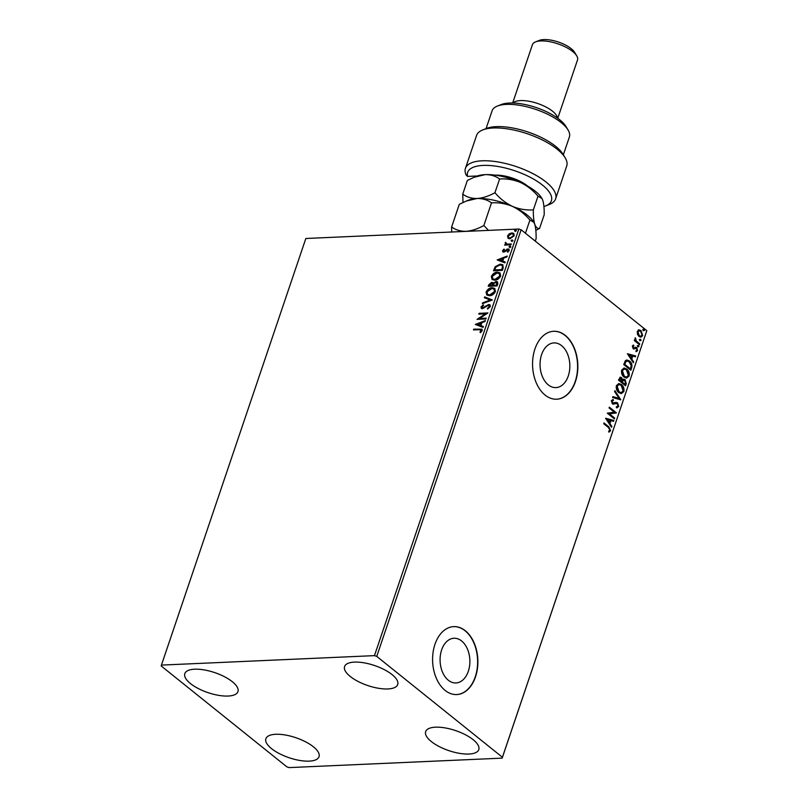 <?xml version="1.0" encoding="UTF-8"?>
<svg xmlns="http://www.w3.org/2000/svg" width="808" height="808" viewBox="0 0 808 808"><rect width="100%" height="100%" fill="white"/><g stroke="black" fill="none" stroke-linecap="round" stroke-linejoin="round"><path stroke-width="1.21" d="M561.59 345.632A22.371 14.887 87.5 0 0 553.955 342.915A22.371 14.887 87.5 0 0 540.34 360.055A22.371 14.887 87.5 0 0 548.309 384.891A22.371 14.887 87.5 0 0 555.944 387.608A22.371 14.887 87.5 0 0 569.559 370.468A22.371 14.887 87.5 0 0 561.59 345.632M461.62 640.976A22.371 14.887 87.5 0 0 453.985 638.249A22.371 14.887 87.5 0 0 440.37 655.399A22.371 14.887 87.5 0 0 448.339 680.235A22.371 14.887 87.5 0 0 455.975 682.952A22.371 14.887 87.5 0 0 469.589 665.802A22.371 14.887 87.5 0 0 461.62 640.976M465.337 630.755A33.997 22.614 87.5 0 0 453.722 626.624A33.997 22.614 87.5 0 0 433.027 652.682A33.997 22.614 87.5 0 0 445.137 690.426A33.997 22.614 87.5 0 0 456.742 694.557A33.997 22.614 87.5 0 0 477.437 668.499A33.997 22.614 87.5 0 0 465.337 630.755M456.621 694.567A33.997 22.614 87.5 0 0 477.195 668.418A33.997 22.614 87.5 0 0 465.075 630.765A33.997 22.614 87.5 0 0 453.601 626.634M565.297 335.421A33.997 22.614 87.5 0 0 553.692 331.28A33.997 22.614 87.5 0 0 532.997 357.338A33.997 22.614 87.5 0 0 545.107 395.082A33.997 22.614 87.5 0 0 556.712 399.213A33.997 22.614 87.5 0 0 577.407 373.155A33.997 22.614 87.5 0 0 565.297 335.421M556.581 399.223A33.997 22.614 87.5 0 0 577.165 373.074A33.997 22.614 87.5 0 0 565.045 335.431A33.997 22.614 87.5 0 0 553.571 331.29M271.528 748.632A28.048 10.565 18.7 0 1 265.882 738.714A28.048 10.565 18.7 0 1 285.214 734.987A28.048 10.565 18.7 0 1 313.373 746.774A28.048 10.565 18.7 0 1 319.029 756.702A28.048 10.565 18.7 0 1 299.697 760.429A28.048 10.565 18.7 0 1 271.528 748.632M350.228 676.458A28.048 10.565 18.7 0 1 344.582 666.539A28.048 10.565 18.7 0 1 363.903 662.802A28.048 10.565 18.7 0 1 392.072 674.599A28.048 10.565 18.7 0 1 397.718 684.517A28.048 10.565 18.7 0 1 378.386 688.254A28.048 10.565 18.7 0 1 350.228 676.458M431.3 741.542A28.048 10.565 18.7 0 1 425.654 731.614A28.048 10.565 18.7 0 1 444.986 727.887A28.048 10.565 18.7 0 1 473.145 739.684A28.048 10.565 18.7 0 1 478.791 749.602A28.048 10.565 18.7 0 1 459.469 753.339A28.048 10.565 18.7 0 1 431.3 741.542M190.456 683.558A28.048 10.565 18.7 0 1 184.81 673.63A28.048 10.565 18.7 0 1 204.131 669.903A28.048 10.565 18.7 0 1 232.3 681.7A28.048 10.565 18.7 0 1 237.946 691.618A28.048 10.565 18.7 0 1 218.614 695.345A28.048 10.565 18.7 0 1 190.456 683.558M507.505 235.997L508.252 238.441L507.505 235.997L509.313 233.785L511.878 232.896L513.706 233.401L514.221 235.694L509.888 238.794L508.06 238.299M505.061 245.066L506.172 244.572L505.172 242.895L505.596 242.279L506.939 244.077L511.302 244.006L511.03 244.804L504.535 245.097L505.545 244.087M505.919 242.996L507.343 244.4L511.181 244.349M503.727 252.116L502.546 250.662L503.99 249.076L504.384 249.521L503.354 250.581L503.97 251.318L507.909 248.894L508.909 249.157L509.212 250.51L507.767 252.197L507.323 251.773L508.384 250.632L507.666 249.702L504.808 251.813L502.788 251.874M503.354 250.581L504.374 251.642L504.616 251.096M507.808 252.177L508.788 250.965L507.666 249.702M503.192 267.943L502.374 270.377L493.496 270.771L495.193 266.69L500.223 264.135L502.798 264.792L503.192 267.943M497.112 285.901L488.244 286.295L488.739 284.82L491.749 282.315L493.314 283.214L496.132 281.457L497.465 281.82L497.819 283.81L497.112 285.901M492.93 282.628L493.718 283.537L496.546 281.79L496.132 281.457M492.355 299.96L482.346 303.697L482.649 302.818L490.234 299.98L484.366 297.748L484.659 296.869L492.355 299.96M486.194 318.16L485.921 318.968L477.043 319.362L485.436 313.847L478.811 314.14L479.083 313.332L487.961 312.938L479.588 318.453L486.194 318.16M480.366 332.603L481.689 331.007L479.376 329.674L473.468 329.937L473.74 329.129L481.952 329.169L482.194 330.634L480.507 332.654L479.962 332.28L481.255 330.058M374.468 655.631L161.438 665.095L161.186 665.964L286.85 766.842L289.133 767.6L502.162 758.136L502.414 757.268L376.75 656.389L374.468 655.631L518.867 229.028L305.838 238.491L161.438 665.095M475.326 324.442L485.376 320.574L485.083 321.443L481.881 322.644L480.881 325.574L483.366 326.523L483.073 327.402L475.326 324.442M490.345 306.565L487.608 308.999L487.386 308.373L489.416 306.666L488.406 305.272L482.467 308.707L481.336 308.393L481.033 306.929L483.214 304.848L483.548 305.444L481.942 306.899L482.709 307.899L488.689 304.475L489.931 304.818L490.345 306.565M489.355 305.687L488.406 305.272M481.942 306.899L483.113 308.222L484.426 307.686L484.012 307.363M489.456 295.738L486.8 295.011L486.093 291.981C487.577 289.193 489.587 287.769 492.133 287.709L494.698 288.395L495.445 291.496C493.961 294.253 491.971 295.657 489.456 295.738M494.708 280.204L492.062 279.477L491.345 276.447C492.829 273.659 494.839 272.235 497.385 272.175L499.96 272.862L500.697 275.972C499.223 278.72 497.223 280.134 494.708 280.204M497.162 259.924L507.222 256.045L506.929 256.924L503.717 258.126L502.728 261.055L505.202 262.004L504.909 262.873L497.162 259.924M509.535 247.379L509.03 246.743L509.989 246.036L510.505 246.672L509.535 247.379L509.03 246.743L509.989 246.036L510.505 246.672M511.626 241.218L511.111 240.582L512.08 239.875L512.585 240.511L511.626 241.218L511.111 240.582L512.484 240.208L512.08 239.875L512.585 240.511M515.019 231.179L514.504 230.543L515.474 229.836L515.989 230.472L515.019 231.179L514.504 230.543L515.878 230.169L515.474 229.836L515.989 230.472M502.414 757.268L646.814 330.664L502.162 758.136M638.886 329.886L640.986 330.583L642.663 335.663L640.865 337.178L638.997 336.471L637.421 334.219L637.3 331.361L639.128 329.866M639.492 344.703L634.3 340.542L634.573 339.734L635.34 340.35L635.34 337.794L636.28 340.946L639.764 343.895L639.492 344.703M632.331 346.036L633.593 345.077L633.876 345.905L632.987 346.491L633.422 347.824L636.724 347.591L637.643 350.48L636.381 351.571L636.058 350.723L636.977 350.066L636.482 348.41L633.169 348.652L632.331 346.036M631.654 367.842L630.836 370.266L623.736 364.57L625.372 360.711L626.887 359.974L629.553 361.065C631.644 362.59 632.341 364.852 631.654 367.842L630.442 369.953M625.574 385.8L618.484 380.103L620.312 377.154L621.554 377.629L622.736 379.821L623.867 379.154L625.109 379.629L626.281 383.709L625.574 385.8M620.817 399.849L612.595 397.506L612.888 396.627L619.13 398.415L614.605 391.547L614.908 390.678L620.817 399.849M614.656 418.059L614.383 418.857L607.293 413.171L614.353 412.191L609.06 407.949L609.333 407.141L616.423 412.837L609.384 413.817L614.656 418.059L613.999 418.544M608.434 427.533L603.717 423.745L603.98 422.938L608.778 426.786L610.616 430.684L609.131 432.007L608.717 431.159L609.889 430.109L608.434 427.533M646.814 330.664L521.15 229.785L376.75 656.389M605.576 418.251L613.848 420.463L613.545 421.342L610.909 420.594L609.919 423.523L611.828 426.422L611.535 427.291L605.576 418.251M616.282 406.778L618.019 406.091L617.302 403.667L612.343 403.778L611.323 400.576L613.201 399.526L613.434 400.505L612.05 401.172L612.585 402.95L616.13 402.384L617.585 402.879L618.766 406.616L616.413 407.727L616.645 406.828M617.241 407.788L616.413 407.727M612.838 399.526L612.636 400.526L613.434 400.505M612.918 400.526L611.535 401.192L612.08 402.97L613.666 403.202M618.797 392.617C616.756 391.042 615.949 388.719 616.383 385.628L618.888 383.537L621.483 384.558C623.534 386.133 624.321 388.466 623.857 391.557L621.362 393.597L618.797 392.617M624.059 377.084C622.009 375.518 621.211 373.195 621.635 370.104L624.15 368.014L626.745 369.024C628.786 370.599 629.573 372.932 629.119 376.023L626.624 378.073L624.059 377.084M627.412 353.732L635.684 355.944L635.391 356.823L632.755 356.065L631.755 358.994L633.664 361.893L633.371 362.772L627.412 353.732L635.684 355.944M638.128 346.844L637.764 345.703L638.583 345.501L638.946 346.652L637.623 346.864M637.764 345.703L638.583 345.501L638.441 346.672M640.209 340.683L639.845 339.542L640.663 339.35L641.027 340.491L639.704 340.703M639.845 339.542L640.663 339.35L640.522 340.511M643.612 330.644L643.249 329.502L644.067 329.31L644.43 330.452L643.107 330.664M643.249 329.502L644.067 329.31L643.552 329.331L643.925 330.472M518.867 229.028L521.15 229.785M603.869 423.281L608.273 426.806L610.616 430.684M610.111 430.714L608.626 432.028M605.586 418.281L613.848 420.463M613.333 420.493L613.09 421.21M609.919 423.523L610.909 420.594M609.414 423.544L611.828 426.422M607.303 419.564L608.798 422.614L610.07 420.352L607.303 419.564L609.303 422.594M609.222 407.484L616.423 412.837M615.858 413.039L609.384 413.817M608.879 413.848L614.151 418.079M615.878 402.404L617.08 402.899L618.766 406.616M618.251 406.646L616.979 407.788M616.009 403.394L613.06 404.252M611.535 401.192L612.05 401.172M612.08 402.97L613.161 403.222L612.08 402.97M617.08 402.899L617.585 402.879M612.838 396.779L619.13 398.415M614.726 391.203L620.342 399.718M618.635 383.558L621.483 384.558M620.978 384.578C623.019 386.153 623.816 388.486 623.352 391.577L623.857 391.557M623.352 391.577L621.11 393.597M618.867 384.568L616.615 386.204L618.564 391.829L620.877 392.607M621.211 385.355L619.11 384.537L617.12 386.174L619.069 391.809L621.13 392.607L623.13 390.991L621.211 385.355M616.615 386.204L617.12 386.174M618.564 391.829L619.069 391.809M620.069 377.185L621.554 377.629M621.049 377.649L622.736 379.821M623.614 379.194L625.109 379.629M624.594 379.649L626.281 383.709M625.776 383.729L625.19 385.477M624.321 380.457L622.635 380.699L621.978 382.315L624.614 384.436L625.432 383.487L624.837 380.437L623.756 380.164M620.332 378.205L621.302 378.447L619.484 379.881L621.756 381.709L621.302 378.447M620.786 378.467L618.979 379.901L621.756 381.709M619.261 379.073L619.766 379.053M618.979 379.901L619.484 379.881M622.635 380.699L622.483 382.295L625.119 384.406M621.978 382.315L622.483 382.295M624.837 380.437L623.14 380.679M623.897 368.034L626.745 369.024M626.23 369.044C628.281 370.62 629.068 372.953 628.614 376.043L629.119 376.023M628.614 376.043L626.362 378.073M624.119 369.044L621.867 370.67L623.816 376.306L626.129 377.084M626.473 369.832L624.372 369.014L622.382 370.65L624.321 376.276L626.382 377.084L628.382 375.468L626.473 369.832M621.867 370.67L622.382 370.65M623.816 376.306L624.321 376.276M626.644 360.004L629.553 361.065M629.048 361.085C631.129 362.61 631.836 364.873 631.149 367.862M626.927 361.035L625.392 361.701L624.231 364.378L630.381 368.882L631.22 365.721L629.28 361.873L627.17 361.004L625.897 361.671L624.736 364.358L630.381 368.882M624.231 364.378L624.736 364.358M625.392 361.701L625.897 361.671M635.179 355.964L634.926 356.692M631.755 358.994L632.755 356.065M631.25 359.025L633.664 361.893M629.139 355.035L630.634 358.096L631.906 355.823L629.139 355.035L631.149 358.075M633.129 345.208L633.876 345.905M633.371 345.925L632.987 346.491M632.472 346.511L633.422 347.824M632.906 347.854L633.957 348.016M635.32 347.228L636.724 347.591M636.219 347.612L637.643 350.48M637.138 350.51L635.876 351.591M635.098 348.632L635.916 348.208M634.583 348.652L633.553 349.056M637.26 345.723L638.078 345.521M634.462 340.077L636.28 340.946M635.007 338.158L635.765 338.623M635.048 338.926L635.088 339.784M635.775 340.966L639.764 343.895M639.34 339.562L640.158 339.37M638.37 329.906L640.986 330.583M640.481 330.603L642.663 335.663M642.158 335.694L640.613 337.178M639.017 330.856L637.421 331.896L638.764 335.694L640.481 336.229M640.724 331.391L639.269 330.826L637.936 331.876L639.269 335.674L640.754 336.239L642.027 335.158L640.724 331.391M637.421 331.896L637.936 331.876M638.764 335.694L639.269 335.674M642.734 329.523L643.552 329.331M473.993 329.916L473.74 329.129M474.144 329.462L482.113 329.341M481.689 331.007L481.497 330.189M475.801 324.624L485.194 321.119M483.315 326.674L480.881 325.574M477.488 324.291L480.497 325.604L480.851 323.028L477.488 324.291L480.093 325.271L480.851 323.028M477.811 319.322L485.436 313.847M479.336 314.12L479.083 313.332M479.487 313.666L487.628 313.302M486.083 318.514L479.588 318.453M487.86 308.888L487.386 308.373M487.79 308.696L489.82 306.989L489.416 306.666M489.82 306.989L488.81 305.596M481.558 308.535L481.033 306.929M481.437 307.252L483.618 305.171M482.346 307.222L483.113 308.222L482.346 307.222M484.426 307.686L485.638 306.656L485.234 306.333M485.638 306.656L488.689 304.475M489.093 304.798L490.123 305M482.942 303.475L482.649 302.818M483.053 303.151L490.234 299.98M484.82 297.92L484.659 296.869M485.063 297.192L492.335 299.97M487.012 295.162L486.093 291.981M486.497 292.304C487.981 289.517 489.991 288.092 492.537 288.032L492.133 287.709M492.537 288.032L494.9 288.567M487.82 294.516L490.133 295.253L494.93 291.89L494.163 289.244M491.86 288.506L487.012 291.9L487.598 294.364L489.719 294.93L494.526 291.567L493.961 289.062L491.86 288.506M488.759 286.274L492.163 282.638L491.749 282.315M492.163 282.638L493.718 283.537M496.546 281.79L497.657 282.002M497.193 284.547L495.87 282.265L493.85 283.598L493.173 285.285L496.88 285.466L496.274 282.588M495.87 282.265L496.87 282.689M492.809 285.244L491.496 283.113L489.426 285.456L492.668 285.648L491.9 283.446M491.496 283.113L492.506 283.537M492.668 285.648L492.405 284.911M489.426 285.456L492.264 285.325M496.88 285.466L496.789 284.224M493.173 285.285L496.476 285.143M492.274 279.639L491.345 276.447M491.749 276.77C493.234 273.983 495.254 272.559 497.789 272.498L497.385 272.175M497.789 272.498L500.152 273.033M493.072 278.992L495.385 279.73L500.182 276.366L499.415 273.71M497.112 272.983L492.274 276.376L492.86 278.831L494.981 279.406L499.778 276.043L499.213 273.538L497.112 272.983M494.021 270.741L495.193 266.69M495.597 267.014L500.223 264.135M500.627 264.469L503 264.963M502.93 266.933L501.96 265.428L499.95 264.943L495.89 267.074L494.678 269.923L502.142 269.933L502.93 266.933L502.142 265.6M494.678 269.923L501.738 269.609L502.526 266.61M497.647 260.105L507.04 256.591M505.151 262.156L502.728 261.055M499.324 259.762L502.334 261.075L502.687 258.51L499.324 259.762L501.93 260.752L502.687 258.51M503.02 252.015L502.546 250.662M502.95 250.985L504.394 249.399M503.758 250.904L504.374 251.642L503.758 250.904M505.02 251.419L507.222 249.531L506.818 249.207M507.222 249.531L508.313 249.228L507.909 248.894M508.313 249.228L509.101 249.359M508.788 250.965L508.07 250.026L508.788 250.965M509.949 247.703L509.434 247.066M510.393 246.359L510.909 246.996M506.172 244.572L505.172 242.895M505.576 243.218L505.596 242.279M506.323 243.319L507.343 244.4L506.323 243.319M512.03 241.542L511.514 240.905M512.484 240.208L512.999 240.845M507.909 236.32L509.717 234.108L509.313 233.785M509.717 234.108L511.878 232.896M512.282 233.229L513.898 233.583M508.939 237.744L510.565 238.309L513.827 236.057L513.242 234.28M511.615 233.704L508.303 235.956L508.717 237.602L510.161 237.986L513.423 235.734L513.07 234.098L511.615 233.704M515.423 231.502L514.918 230.866M515.878 230.169L516.393 230.805M543.915 206.505A44.198 16.655 -161.3 0 0 545.602 205.929A44.198 16.655 -161.3 0 0 542.491 185.103A44.198 16.655 -161.3 0 0 493.476 165.852A44.198 16.655 -161.3 0 0 467.549 176.407L477.457 175.972M467.549 176.407L466.287 175.245A47.601 17.927 18.7 0 1 465.448 168.317A47.601 17.927 18.7 0 1 498.243 161.994A47.601 17.927 18.7 0 1 546.036 182.002A47.601 17.927 18.7 0 1 555.621 198.839A47.601 17.927 18.7 0 1 549.379 204.434L545.602 205.929M497.425 106.05L501.212 104.555A37.4 14.089 18.7 0 1 559.631 119.695A37.4 14.089 18.7 0 1 565.933 126.462L568.034 129.947A40.804 15.372 -161.3 0 0 561.156 122.563A40.804 15.372 -161.3 0 0 497.425 106.05A40.804 15.372 -161.3 0 0 492.082 110.837L486.062 128.624M563.348 154.782L569.377 136.996A40.804 15.372 -161.3 0 0 568.034 129.947M513.04 103.02A23.796 8.969 18.7 0 1 530.513 101.545A23.796 8.969 18.7 0 1 552.52 111.191A23.796 8.969 18.7 0 1 557.47 118.059M535.532 41.895L539.32 40.4A20.402 7.686 18.7 0 1 571.185 48.662A20.402 7.686 18.7 0 1 574.629 52.348L576.73 55.833A23.796 8.969 -161.3 0 0 572.71 51.53A23.796 8.969 -161.3 0 0 535.532 41.895A23.796 8.969 -161.3 0 0 532.422 44.693L512.676 103.01M557.762 118.271L577.508 59.954A23.796 8.969 -161.3 0 0 576.73 55.833M555.621 198.839L566.721 166.024A47.601 17.927 -161.3 0 0 565.166 157.802A47.601 17.927 -161.3 0 0 527.392 133.785A47.601 17.927 -161.3 0 0 482.79 129.916A47.601 17.927 -161.3 0 0 476.548 135.502L465.448 168.317M482.79 129.916L486.567 128.422A44.198 16.655 18.7 0 1 527.988 132.007A44.198 16.655 18.7 0 1 563.065 154.318L565.166 157.802M495.294 175.174L495.334 175.174A23.796 8.969 18.7 0 1 527.735 186.163M491.517 202.858L483.841 225.523C477.76 228.917 471.811 230.846 466.024 231.32C460.429 231.371 455.631 229.916 451.632 226.957L459.308 204.293L466.196 201.081L477.124 198.495C482.719 198.445 487.517 199.899 491.517 202.858C498.607 202.374 505.576 203.545 512.434 206.373C519.14 209.605 524.968 214.16 529.917 220.049L533.856 222.311L534.734 224.271C535.755 227.735 536.209 232.532 536.108 238.653L535.27 241.127M529.917 220.049L525.452 233.239M451.632 226.957L451.702 232.017M488.517 230.381L483.841 225.523M466.368 201.01L468.892 200.02A37.4 14.089 18.7 0 1 477.124 198.495A37.4 14.089 18.7 0 1 512.434 206.373A37.4 14.089 18.7 0 1 533.623 221.927A37.4 14.089 18.7 0 1 533.765 222.16M463.853 231.472A37.4 14.089 18.7 0 1 466.024 231.32A37.4 14.089 18.7 0 1 468.337 231.27M535.835 230.351L539.542 228.502C537.512 228.775 535.906 227.371 534.734 224.271C533.714 220.806 533.25 216.019 533.351 209.888C526.25 210.373 519.281 209.201 512.434 206.373C505.717 203.141 499.889 198.586 494.951 192.708C488.86 196.102 482.921 198.031 477.124 198.495C471.539 198.556 466.741 197.102 462.742 194.142L463.014 202.444M474.447 177.144L476.973 176.154A37.4 14.089 18.7 0 1 485.204 174.629A37.4 14.089 18.7 0 1 520.514 182.507A37.4 14.089 18.7 0 1 541.703 198.061A37.4 14.089 18.7 0 1 541.835 198.293M462.742 194.142L467.377 180.426L474.276 177.215L485.204 174.629C490.799 174.578 495.597 176.033 499.596 178.992C506.697 178.507 513.666 179.679 520.514 182.507C527.23 185.749 533.058 190.304 537.997 196.182L541.936 198.445L542.814 200.404C543.835 203.868 544.289 208.666 544.188 214.787L539.542 228.502M537.997 196.182L533.351 209.888M499.596 178.992L494.951 192.708M608.273 426.806L608.778 426.786M614.433 403.818L614.938 403.798M622.12 381.911L622.625 381.891M624.412 363.853L624.917 363.832M637.512 342.521L638.017 342.501M613.403 403.232L612.898 403.253M619.11 384.537L618.605 384.568M621.13 392.607L620.625 392.637M624.372 369.014L623.857 369.034M626.382 377.084L625.877 377.104M627.17 361.004L626.665 361.024M639.269 330.826L638.764 330.846M640.754 336.239L640.239 336.259"/></g></svg>
